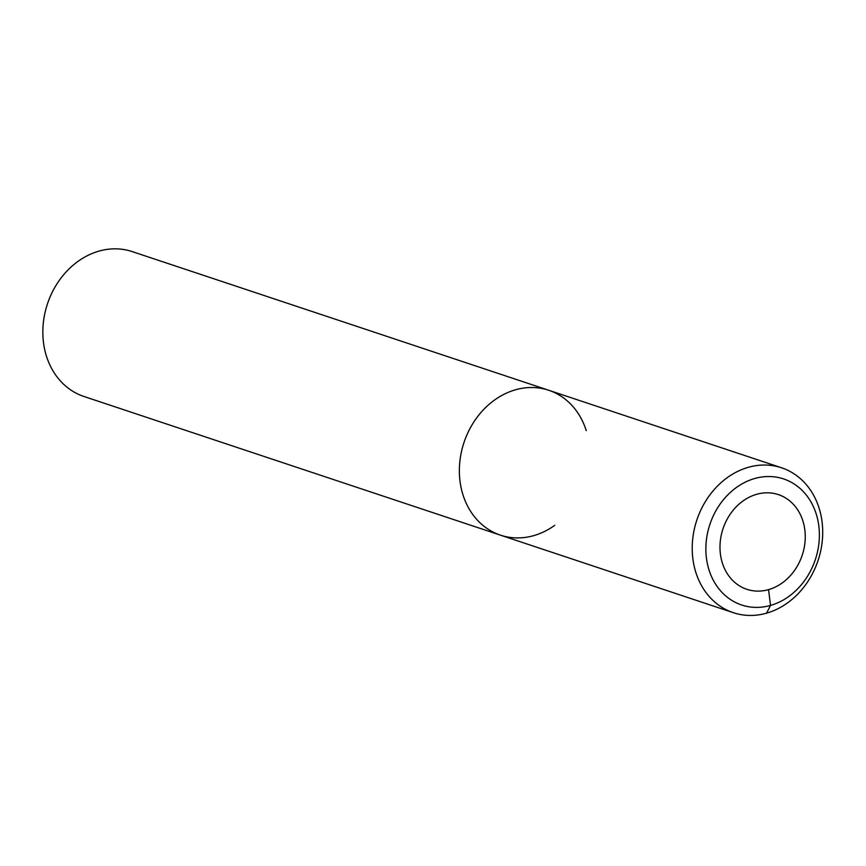 <?xml version="1.0" encoding="UTF-8"?>
<svg xmlns="http://www.w3.org/2000/svg" width="866" height="866" viewBox="0 0 866 866"><rect width="100%" height="100%" fill="white"/><g stroke="black" fill="none" stroke-linecap="round" stroke-linejoin="round"><path stroke-width="1.3" d="M586.25 430.64A76.36 63.889 108.4 0 0 548.719 390.263L132.195 251.595A76.36 63.889 108.4 0 0 98.995 251.108A76.36 63.889 108.4 0 0 43.3 323.105A76.36 63.889 108.4 0 0 83.97 396.487L733.34 612.684A76.36 63.889 108.4 0 0 818.089 560.41A76.36 63.889 108.4 0 0 781.587 467.792A76.36 63.889 108.4 0 0 748.376 467.304A76.36 63.889 108.4 0 0 692.681 539.302A76.36 63.889 108.4 0 0 733.35 612.684M500.494 535.166A76.36 63.889 108.4 0 1 459.824 461.773A76.36 63.889 108.4 0 1 515.519 389.787A76.36 63.889 108.4 0 1 548.719 390.263A76.36 63.889 108.4 0 0 515.519 389.787A76.36 63.889 108.4 0 0 459.824 461.773A76.36 63.889 108.4 0 0 500.494 535.166A76.36 63.889 108.4 0 0 554.716 525.337M756.678 494.291A49.903 41.763 108.4 0 0 720.285 541.347A49.903 41.763 108.4 0 0 746.86 589.313A49.903 41.763 108.4 0 0 802.241 555.138A49.903 41.763 108.4 0 0 778.382 494.605A49.903 41.763 108.4 0 0 756.678 494.291A49.903 41.763 108.4 0 0 720.285 541.347A49.903 41.763 108.4 0 0 746.86 589.313A49.903 41.763 108.4 0 0 802.241 555.138A49.903 41.763 108.4 0 0 778.382 494.605A49.903 41.763 108.4 0 0 756.678 494.291M754.719 478.508A66.433 55.586 108.4 0 0 717.892 587.516A66.433 55.586 108.4 0 0 815.252 559.847A66.433 55.586 108.4 0 0 754.719 478.508M766.551 613.171L770.524 605.399L768.553 589.616M548.73 390.263L781.587 467.792"/></g></svg>
